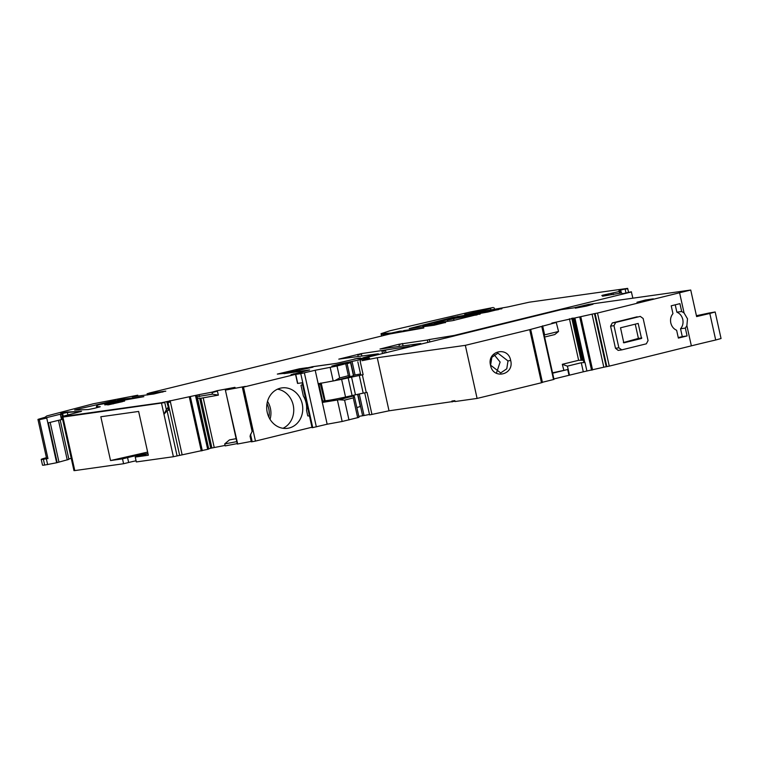 <?xml version="1.0" encoding="UTF-8"?>
<svg xmlns="http://www.w3.org/2000/svg" width="759" height="759" viewBox="0 0 759 759"><rect width="100%" height="100%" fill="white"/><g stroke="black" fill="none" stroke-linecap="round" stroke-linejoin="round"><path stroke-width="1.14" d="M362.982 358.201L357.65 358.779L359.216 358.068L335.99 363.457L312.376 366.777L306.826 367.973L306.959 368.561M359.254 393.93L364.045 415.534L369.491 414.442M364.045 415.534L358.798 416.378M354.434 396.71L359.007 417.327L342.157 421.473L327.157 424.215L315.194 370.25L300.773 373.656L312.736 427.621L327.157 424.215M311.968 427.232L255.46 441.093L243.497 387.128L295.545 374.358L297.537 383.428L302.329 382.773L312.736 427.621M285.137 373.371L309.568 369.946L291.807 374.585M313.002 367.128L285.09 373.305M300.156 372.954L291.788 374.481M300.137 372.887L295.744 374.367L300.773 373.656M296.446 374.102L295.744 374.367L297.746 383.418M359.263 358.722L365.107 357.897L367.09 358.22L365.762 358.637L340.544 363.732L331.844 366.075L347.043 363.362L337.024 366.009L315.194 370.25M312.699 367.252L306.826 367.973M360.98 393.57L364.718 392.887L369.595 414.907L389.025 410.809L454.983 401.226M322.328 402.441L338.988 399.756L344.586 400.135L353.277 397.877L353.941 395.856L349.453 396.577M354.425 396.634L353.941 395.856L338.988 399.756M307.756 367.83L307.869 368.362M345.715 363.779L348.362 375.724L339.671 377.954L334.757 380.686L318.182 383.731M348.362 375.724L349.719 376.844L334.757 380.686M349.871 376.084L349.719 376.844M353.381 375.307L360.516 373.959M324.406 401.397L329.14 400.24M323.808 400.875L322.717 401.331L318.96 384.396L318.087 383.722M322.717 401.331L322.233 402.422L323.325 402.156L322.727 401.397M427.886 342.442L427.345 340.023L398.911 344.263L379.984 349.036L420.695 343.514L421.15 344.093M406.074 347.793L420.695 343.514M362.906 357.831L377.593 353.893L378.399 353.855L378.561 354.548M309.473 415.979L307.765 415.913L306.551 410.439C307.034 405.221 305.962 400.401 303.344 395.97L300.991 385.363L302.499 384.519M267.244 412.393A20.408 17.988 82 0 0 287.566 428.313A20.408 17.988 82 0 0 302.215 403.807A20.408 17.988 82 0 0 281.893 387.896A20.408 17.988 82 0 0 267.244 412.393M250.508 434.195L252.178 441.719L251.305 441.823L250.034 436.074L252.889 429.594L243.478 387.128L242.823 387.109L245.356 386.388L225.727 390.031L234.835 387.375L217.273 390.667L211.951 392.185L212.435 394.168L195.784 396.862L207.786 449.319L173.394 456.728L161.411 402.763L62.01 416.672L73.974 470.637L74.79 470.589L62.921 417.071L164.788 402.583L166.363 409.661L163.972 414.262L173.394 456.728L136.326 461.937L135.244 457.07L148.337 455.229L138.631 411.444L100.824 416.757L110.529 460.552L122.512 458.863L123.594 463.73L74.79 470.589M255.46 441.093L252.178 441.719M251.22 441.425L237.311 444.053L225.489 390.534L237.311 444.053M236.115 438.655L229.398 439.935L224.702 443.93L236.77 441.624M237.216 443.617L225.195 445.903L224.702 443.93M195.784 396.862L195.566 395.885L199.114 394.633L161.411 402.763M122.512 458.863L127.569 457.62L128.65 462.487L123.594 463.73M75.9 410.059L78.101 409.054L74.61 410.05L88.205 409.575L94.59 408.276L100.264 406.729L97.55 406.596L96.877 405.268L99.799 404.462L143.669 396.701L120.472 399.433L115.567 400.913L120.577 399.879L120.757 400.695M132.626 396.777L153.849 393.997L165.263 391.179L147.113 393.684L147.398 394.974M619.088 290.944L620.691 290.042L618.993 290.498L619.885 291.333L619.306 291.503L602.684 295.213L601.859 295.488L602.684 295.213L602.893 296.133M601.859 295.488L602.618 296.2L621.574 292.917L622.513 293.752L631.336 291.788L632.873 298.183M429.831 341.967L429.29 339.539L427.345 340.023M293.306 373.969L302.082 372.669M147.635 452.089L110.529 460.552M127.569 457.62A13.605 0.569 167.5 0 1 147.218 453.787A13.605 0.569 167.5 0 1 140.301 455.836L135.244 457.07M429.29 339.539L454.214 335.431L631.488 291.93M361.882 356.104L361.331 353.618L338.789 359.14L377.593 353.893M620.691 290.042L627.665 288.373L529.146 302.215L508.046 306.911L465.694 314.311C464.271 314.53 464.451 314.397 466.244 313.922C464.451 314.397 464.271 314.53 465.694 314.311M112.882 402.612L124.125 401.027L122.36 401.682L108.157 404.889L104.761 404.509L112.882 402.612L104.856 404.945M46.441 457.696A18.14 0.759 167.5 0 0 41.233 459.413A18.14 0.759 167.5 0 0 43.396 459.299L44.667 465.049L56.65 462.753L46.65 417.64L38.472 419.215L44.999 417.298L46.783 415.96L93.281 403.779L137.768 395.202L132.284 396.824M124.666 400.999L124.163 401.207M99.106 407.156A181.392 7.618 167.5 0 1 97.645 407.042A181.392 7.618 167.5 0 1 96.488 406.473L96.877 405.268M137.768 395.202L137.692 396.16M44.667 465.049A18.14 0.759 167.5 0 1 42.504 465.163L41.233 459.413M43.396 459.299L47.191 458.588M466.311 314.207L490.608 308.486M46.745 418.076L39.335 419.689L38.472 419.215M46.65 417.64L61.707 413.864L62.295 416.52L61.802 414.319L60.322 414.281M56.65 462.753L68.908 459.356L60.16 419.917M57.181 462.629L48.358 422.82L61.498 419.594L60.426 414.727M115.672 401.407L115.567 400.913M78.101 409.054L115.472 400.467M62.599 419.3L61.498 419.594M61.707 413.864L60.786 413.437L62.513 412.943L63.244 416.226M62.115 417.108L62.826 416.625C61.536 416.795 61.802 416.625 63.633 416.112L81.526 411.331L67.257 412.023L62.513 412.943M391.511 333.59L391.397 333.049L381.046 333.675L390.012 330.753L470.153 312.025L493.255 307.509M391.397 333.049L400.088 331.104L403.703 331.047A136.041 5.711 167.5 0 1 423.75 327.983M403.816 331.588L403.703 331.047M147.929 394.898L147.654 393.655L149.419 393.001L390.164 333.913L423.835 327.954L403.608 330.611M358.637 358.675L360.411 357.935M212.055 392.631L217.368 391.113L218.383 395.126L200.879 398.257L211.903 447.99L225.081 445.429M218.383 395.126L212.435 394.168M208.734 449.034L197.217 397.08L208.649 449.062L197.207 397.099L196.164 396.881M200.879 398.257L197.463 398.2M199.114 394.633L211.951 392.185M167.549 402.744L170.139 402.014L169.845 400.686M423.674 326.901L423.38 325.583L424.423 325.108L448.171 318.97L487.933 312.034L500.836 308.79L452.155 317.537L409.243 328.581L434.006 325.26L445.04 322.537L422.839 325.611L423.142 326.977M452.468 320.678L479.403 314.065L447.146 319.748L434.651 323.182L452.468 320.678M434.11 323.211L434.651 323.182M167.198 401.558L168.394 407.336L166.733 401.701M266.997 403.722A18.966 16.717 -98 0 1 268.743 408.646A18.966 16.717 -98 0 1 268.885 417.203M282.974 428.285A20.408 17.988 82 0 0 293.202 405.078A20.408 17.988 82 0 0 277.471 389.187M167.198 401.53L167.217 402.033M283.98 373.646L308.524 370.193M386.027 352.707L385.43 350.022L361.331 353.618M480.257 313.998L479.451 314.292M445.58 322.509L445.078 322.708M501.955 308.676L501.092 308.979M168.09 409.604L168.441 410.372L168.564 407.725M234.531 387.593L235.053 387.422M296.285 371.284L296.001 369.975L299.501 368.779L277.329 374.092L283.923 373.409M311.788 366.891L307.196 367.878M71.251 458.351L68.803 458.91M336.503 363.333L311.769 366.806M385.43 350.022L409.528 346.389M619.401 291.94L619.98 291.779L620.283 293.154L619.885 291.333L619.306 291.503L619.695 293.278M165.804 391.151L165.301 391.35M168.005 407.45L166.363 409.661M168.185 409.234L168.441 410.372L167.084 410.761L163.972 414.262M237.69 443.996L225.357 390.088M243.478 387.128L242.823 387.109M291.001 374.652L291.541 374.623M357.821 358.305L354.073 359.073M299.501 368.779L307.158 367.707M128.65 462.487A13.605 0.569 167.5 0 1 136.07 460.779M208.649 449.062L207.786 449.319M197.53 398.209L208.678 448.768M208.734 448.749L211.903 447.99M681.667 311.494L676.867 312.177C679.922 313.486 681.895 315.924 682.787 319.463C683.479 323.059 682.739 326.161 680.548 328.761L685.349 328.087L687.085 335.943A2720.816 114.296 167.5 0 1 678.366 338.097L676.63 330.25C673.631 328.932 671.687 326.493 670.795 322.945C670.102 319.349 670.823 316.256 672.948 313.657L671.212 305.811A2720.816 114.296 167.5 0 0 679.931 303.647L681.667 311.494L684.068 312.964L687.502 318.808L686.876 325.639L685.349 328.087M678.252 337.603L682.284 336.617L680.548 328.761M676.867 312.177L675.235 304.814M682.284 336.617L687.085 335.943M364.576 357.973L561.224 309.634L573.747 307.879L588.367 304.435L690.737 290.042A90.691 3.814 167.5 0 0 679.59 292.765A2720.816 114.296 167.5 0 1 658.565 297.974A2720.816 114.296 167.5 0 1 649.419 300.241A2720.816 114.296 167.5 0 1 597.504 313.05L594.449 313.638L606.223 366.72L609.268 366.123A2720.816 114.296 167.5 0 0 661.184 353.324L670.33 351.056A2720.816 114.296 167.5 0 0 691.364 345.848A90.691 3.814 167.5 0 1 715.699 340.004L721.05 338.523L715.168 311.977L709.817 313.467L715.699 340.004M615.473 348.267L618.168 350.392L621.763 349.88L618.87 347.793L615.473 348.267L610.568 326.152L612.295 322.936A2720.816 114.296 167.5 0 0 636.867 316.873L637.266 316.816M690.737 290.042L696.62 316.588A90.691 3.814 167.5 0 1 709.817 313.467M366.066 358.049A18.14 0.759 167.5 0 1 367.214 357.973L367.479 359.168M594.449 313.638L551.831 323.087L556.262 322.471L529.716 329.662A2720.816 114.296 167.5 0 1 465.333 345.345L377.261 357.726L362.081 360.677A18.14 0.759 167.5 0 0 367.337 359.216A29.022 1.214 167.5 0 0 369.567 358.22A29.022 1.214 167.5 0 0 369.244 358.115L367.214 357.973M574.051 318.106L583.804 362.119M653.338 298.847L636.962 302.272L645.321 300.033L653.338 298.847M589.069 304.795L593.026 304.245L586.403 306.095L575.322 308.173L589.069 304.795M542.23 326.332L554.004 379.405L542.4 382.28M542.22 382.47L541.49 382.745A2720.816 114.296 167.5 0 1 477.098 398.428L455.049 401.53L454.85 400.638L451.88 401.056L452.079 401.947M592.048 314.141L603.813 367.214L606.223 366.72M603.813 367.214L583.291 371.806L581.28 362.736L585.018 362.536L583.813 362.071L574.098 318.106L583.813 362.071M553.909 378.959L583.291 371.806M618.87 347.793L613.965 325.677L615.682 322.452A2728.074 114.6 -12.5 0 0 640.264 316.399L643.148 318.486L648.053 340.601L646.345 343.818L621.763 349.88M696.42 315.697A63.49 2.666 -12.5 0 0 708.953 313.05L715.168 311.977M360.193 361.417L363.134 374.69L360.772 375.098L357.831 361.825M363.134 374.69L359.282 375.458L363.2 393.153L366.265 392.555L362.347 374.861M371.957 414.499L367.052 392.384L366.265 392.555M377.261 357.726L389.025 410.809M465.333 345.345L477.098 398.428M490.532 365.326C486.699 350.962 508.065 345.724 510.665 360.421C514.517 374.813 493.132 379.993 490.532 365.326M556.262 322.471L558.548 331.465L544.156 334.985M558.548 331.465L554.753 334.558L544.611 337.043M552.543 372.811L568.206 369.443L567.371 366.151L581.28 362.736M569.43 318.771L578.633 360.297L562.315 364.301L563.785 370.06M578.633 360.297L584.212 360.24M569.487 375.193L568.206 369.443M568.984 375.259L567.713 369.51L552.628 373.21M623.376 342.489L623.86 342.831A2728.074 114.6 -12.5 0 0 641.526 338.476L638.186 323.438A2728.074 114.6 -12.5 0 1 620.52 327.793L623.803 342.84M635.245 324.159L638.186 323.438M355.478 394.822L345.544 397.042L341.626 379.348L351.559 377.138L355.478 394.822L363.2 393.153M345.544 397.042A23.576 0.987 167.5 0 1 325.08 400.581L324.046 400.686M341.626 379.348L322.907 382.868M351.559 377.138L359.282 375.458M336.085 365.487L350.563 362.622L353.466 375.714L347.394 377.441M490.599 365.174L491.851 357.299L497.932 353.182L507.999 360.942L506.775 368.798L500.684 372.935L490.599 365.174M562.315 364.301L567.371 366.151M635.274 324.264L638.414 338.419L641.81 337.945M623.395 342.565L638.414 338.419M357.593 394.31L360.297 406.501L356.844 407.583M350.563 362.622L347.119 363.703M496.652 372.479L500.124 362.052L494.166 354.738M357.859 394.244L362.631 415.771M353.277 397.877L357.679 417.744M344.586 400.135L348.988 419.974M337.404 400.031L342.157 421.473M316.342 426.871L304.378 372.906M330.193 367.517L333.182 380.99M337.024 366.009L339.671 377.954M350.667 361.806L353.656 375.288M352.081 361.569L355.07 375.05M360.297 359.927L360.544 361.075M364.054 359.073L364.282 360.098M365.762 358.637L365.98 359.624M324.795 401.568A0.911 0.816 -95.2 0 1 324.786 401.568L323.325 402.156M318.922 383.599L318.827 384.225M318.941 384.329L319.017 383.58M318.96 384.396L320.345 383.988L320.791 383.01M323.23 402.185L322.67 401.549M399.367 346.313L399.016 344.7L402.517 343.504M402.621 343.95L403.067 346M420.79 343.96L419.632 343.912M377.688 354.339L374.946 354.87M170.12 400.629L182.084 454.594M190.348 396.739L189.408 397.412L201.277 450.941M454.337 335.952L445.391 338.144M243.573 387.574L242.444 387.726L252.073 431.178M358.182 356.417L357.726 354.368M382.545 353.571L382.014 351.161L383.674 350.373M384.282 353.134L383.769 350.81L385.525 350.468M627.769 288.818L628.556 292.376L627.769 288.818L625.112 289.056M620.786 290.488L621.336 292.946M625.217 289.502L625.985 292.974M361.426 354.055L357.821 354.804M113.176 403.93L112.977 403.057M138.242 396.113L137.607 395.8M47.637 464.631L46.365 458.882M38.567 419.661L39.335 419.689L47.959 458.616M78.196 409.49L78.31 410.031M468.189 313.894L470.969 313.429M58.984 462.165L50.17 422.374M476.235 312.537L476.111 311.949M143.859 396.653A213.393 8.966 167.5 0 0 120.577 399.879L120.472 399.433M67.247 459.926L58.471 420.334M476.206 312.395L479.46 311.977M61.356 413.702L67.352 412.46L67.902 414.955M490.94 309.976L490.703 308.932M80.407 411.748A362.774 15.237 167.5 0 0 67.352 412.46L67.257 412.023M391.492 333.495L389.538 334.064M389.405 333.448L389.5 333.894A90.691 3.814 167.5 0 1 381.141 334.121L381.587 336.123M398.333 332.357L398.143 331.493M398.238 331.939L400.183 331.541L400.297 332.081M163.033 391.948L147.208 394.12M199.209 395.069L199.551 396.625M167.35 401.862L170.225 401.075M447.506 321.37L447.146 319.748M452.26 318.03L452.155 317.537M447.25 320.194L453.664 318.789L454.024 320.412M477.031 314.909L453.559 318.353M423.484 326.019L422.943 326.047M452.25 317.983L458.038 316.996M498.549 309.625A325.042 13.653 167.5 0 0 457.981 316.721L457.876 316.275M613.329 294.587L613.082 293.448L613.196 294.606M611.517 294.217L611.327 293.372M611.431 293.809L611.204 294.283M606.185 295.403L606.061 294.843L608.187 293.942M608.282 294.388L608.395 294.909M603.709 295.953L603.595 295.431L605.654 294.473M605.748 294.909L605.872 295.469M602.21 295.82L602.779 295.649M267.51 401.369A19.525 17.21 -98 0 1 270.413 408.361A19.525 17.21 -98 0 1 270.033 419.319M299.606 369.225L299.843 370.316M167.084 410.761L177.084 455.884M167.976 402.631L179.617 455.163M190.452 397.185L202.311 450.704M196.059 396.872L207.691 449.337M199.664 398.304L210.736 448.256M203.251 398.01L214.228 447.497M686.876 325.639L691.364 345.848M679.59 292.765L684.068 312.964M597.504 313.05L609.268 366.123M595.075 313.552L606.839 366.625M613.965 325.677L610.568 326.152M615.682 322.452L612.295 322.936M529.716 329.662L541.49 382.745M541.774 326.465L553.539 379.547M542.628 325.81L544.639 334.88M571.783 318.239L581.043 360.003M572.931 318.002L582.238 359.994M574.819 318.002L584.677 362.47M574.905 317.993L584.772 362.489M579.791 317.11L591.555 370.193M586.906 371.028L585.018 362.536M580.815 316.892L592.589 369.975M507.999 360.942L510.665 360.421M638.12 338.95L641.526 338.476M348.182 377.925L352.1 395.619M321.218 383.172L325.08 400.581M312.072 427.697L302.12 382.802M347.043 363.362L349.852 376.028M367.09 358.22L367.318 359.216M320.345 383.988L324.691 401.587M96.488 406.473L96.772 407.744M46.678 458.778L37.95 419.414M494.166 307.907L494.489 309.349M167.274 401.53L168.593 407.441M530.674 329.378L542.438 382.46M542.239 326.323L554.004 379.405"/></g></svg>
